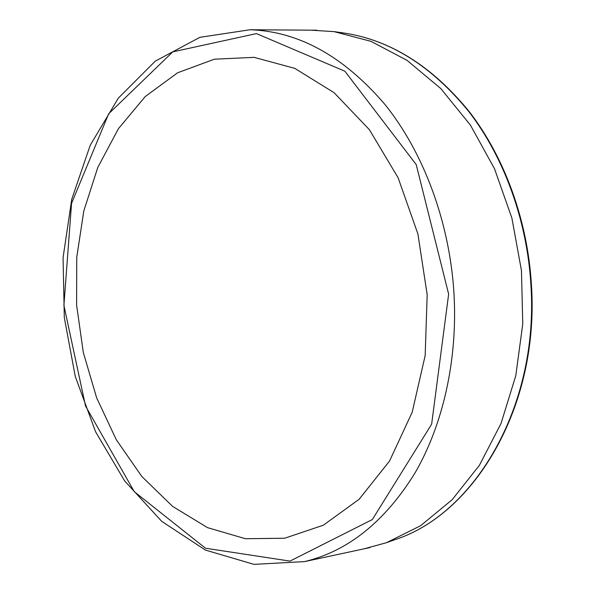 <?xml version="1.0" encoding="UTF-8"?>
<svg xmlns="http://www.w3.org/2000/svg" width="595" height="595" viewBox="0 0 595 595"><rect width="100%" height="100%" fill="white"/><g stroke="black" fill="none" stroke-linecap="round" stroke-linejoin="round"><path stroke-width="0.89" d="M76.599 305.019L83.3 352.411L96.65 397.877L116.337 439.802L141.87 476.528L172.58 506.367L207.514 527.639L245.438 538.72L284.715 538.23L323.375 525.192L359.127 499.272L389.517 461.073L412.186 412.246L425.165 355.565L427.18 294.748L417.928 234.058L398.122 177.793L369.413 129.717L334.085 92.686L294.778 68.373L254.087 57.351L214.379 59.195L177.593 72.783L145.239 96.554L118.398 128.721L97.781 167.44L83.828 210.883L76.748 257.3L76.599 305.019M364.058 548.835L386.497 542.685L420.687 525.66L452.133 499.726L479.384 465.349L501.012 423.521L515.776 375.743L522.76 324L521.465 270.621L511.893 218.09L494.549 168.846L470.385 125.062L440.716 88.491L407.054 60.37L370.997 41.36L334.063 31.632L310.843 30.167M249.982 29.75L199.875 37.329L155.288 61.136L118.323 98.138L90.247 145.202L71.727 199.31L63.07 257.642L64.305 317.529L75.26 376.419L95.579 431.777L124.697 480.998L161.751 521.376L205.461 550.1L253.946 564.357L304.551 561.606C348.001 551.163 384.764 521.711 414.834 473.256C442.933 425.068 457.756 359.99 454 293.774C449.686 222.121 423.58 152.387 384.831 104.318C343.583 56.213 298.63 31.356 249.982 29.75L316.904 30.211M448.645 294.116L431.643 424.176L372.314 519.569L289.981 561.107L205.476 548.218L134.277 491.693L85.524 406.006L63.91 305.391L71.556 203.356L108.677 113.764L172.773 51.862L256.438 33.603L344.847 71.199L416.21 164.584L448.645 294.116M530.941 285.236C539.003 406.445 474.274 514.192 395.095 539.613C474.899 513.879 539.494 406.013 531.454 285.124C527.676 220.633 504.701 157.668 469.552 112.024C432.245 66.127 390.097 39.746 343.099 32.896C389.762 39.657 431.739 65.978 469.024 111.845C504.151 157.496 527.163 220.604 530.941 285.236M304.551 561.606L369.986 547.564M386.497 542.685L395.095 539.613M334.063 31.632L343.099 32.896"/></g></svg>
